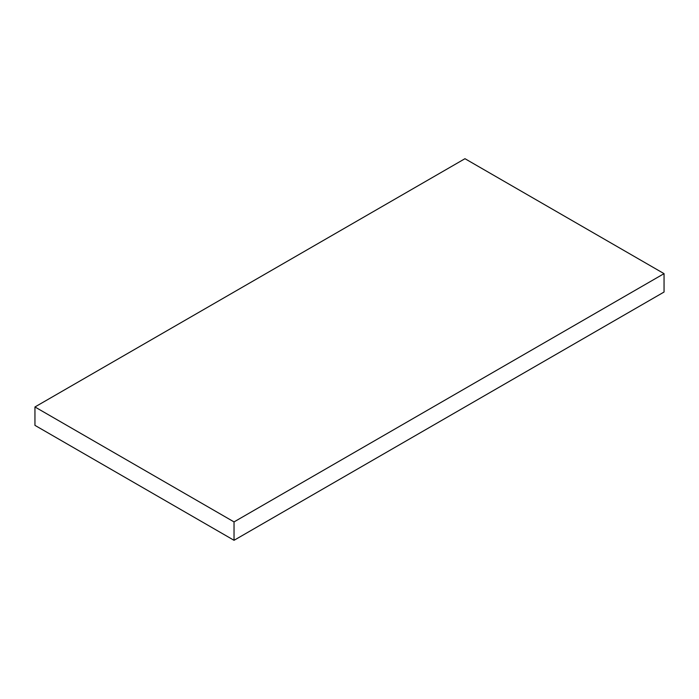 <?xml version="1.0" encoding="UTF-8"?>
<svg xmlns="http://www.w3.org/2000/svg" width="699" height="699" viewBox="0 0 699 699"><rect width="100%" height="100%" fill="white"/><g stroke="black" fill="none" stroke-linecap="round" stroke-linejoin="round"><path stroke-width="1.05" d="M34.95 425.359L234.034 540.301L234.034 521.908L34.95 406.967L34.95 425.359M234.034 521.908L664.05 273.641L664.05 292.033L234.034 540.301M664.05 273.641L464.966 158.699L34.95 406.967"/></g></svg>
